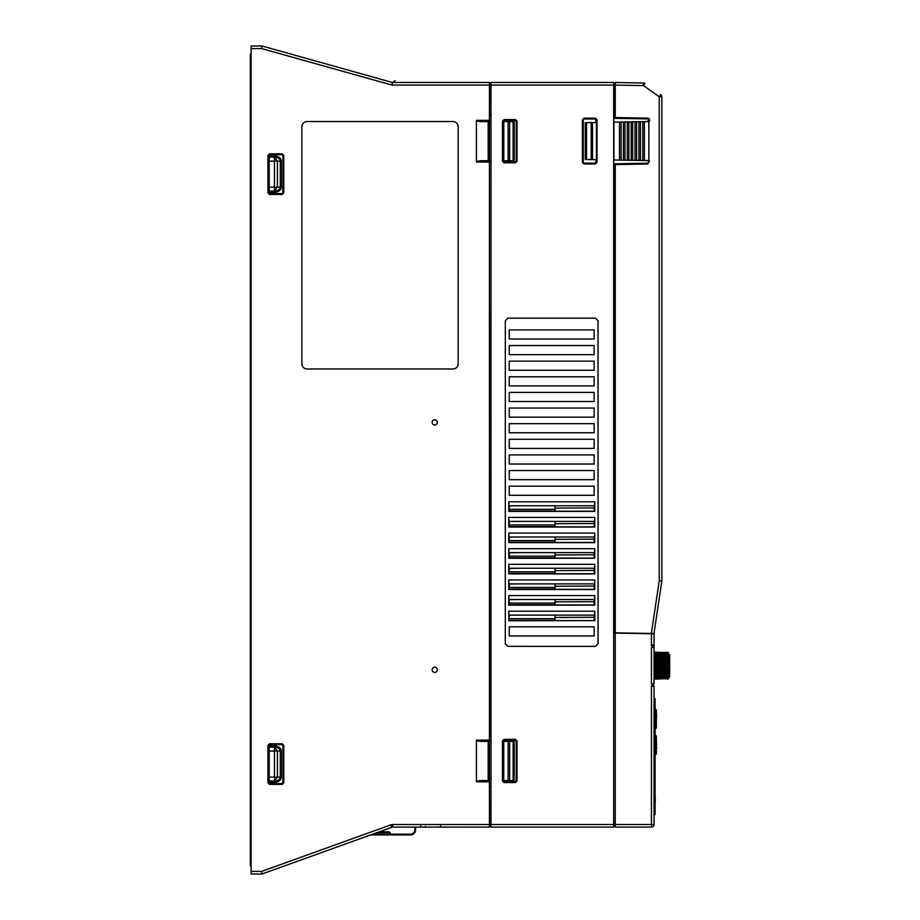 <?xml version="1.0" encoding="UTF-8"?>
<svg xmlns="http://www.w3.org/2000/svg" width="920" height="920" viewBox="0 0 920 920"><rect width="100%" height="100%" fill="white"/><g stroke="black" fill="none" stroke-linecap="round" stroke-linejoin="round"><path stroke-width="1.38" d="M620.218 122.038L621.069 122.015L621.069 160.114L613.928 159.988L613.928 122.141L619.505 122.049L619.516 160.091L620.218 160.103M624.105 160.172L623.404 160.161L623.404 121.98L624.956 121.946L624.956 160.183L621.069 160.114M627.992 160.241L627.29 160.23L627.29 121.911L628.843 121.877L628.843 160.252L624.956 160.183M631.879 160.31L631.178 160.298L631.178 121.842L632.73 121.82L632.73 160.321L628.843 160.252M635.766 160.379L635.064 160.367L635.064 121.773L636.629 121.751L636.629 160.39L632.73 160.321M643.551 160.505L642.85 160.494L642.85 121.635L644.403 121.612L644.403 160.528L636.629 160.39M647.553 160.62A1.299 1.299 0 0 1 648.784 161.586A1.299 1.299 0 0 1 647.553 163.231C649.083 162.322 649.083 161.448 647.553 160.574L648.865 160.333L649.543 161.38L647.565 164.013L647.553 163.231L615.238 163.794L647.553 163.208A1.299 1.299 0 0 0 648.83 161.908M639.664 160.436L638.963 160.425L638.963 121.704L640.515 121.681L640.515 160.459M647.553 121.509A1.299 1.299 0 0 0 648.83 120.209A1.299 1.299 0 0 0 647.553 118.91L615.238 118.346L647.553 118.91L647.565 118.128L615.238 117.564L615.238 118.346L613.928 118.323L613.928 83.766L615.238 83.766M647.565 118.128A2.081 2.081 0 0 1 648.83 121.831L646.771 121.566L648.83 120.209A1.299 1.299 0 0 0 647.553 118.91M615.238 85.088L643.517 85.583L645.023 83.467A2.599 2.599 0 0 0 643.563 82.984L615.238 82.489L615.238 117.564M647.553 163.208L647.565 163.99L615.238 164.577L615.238 631.557A1.299 1.299 0 0 0 616.515 632.856L653.982 633.512L661.825 581.175A2.599 2.599 0 0 0 661.859 580.784L661.859 96.83A2.599 2.599 0 0 0 660.767 94.702L660.548 94.553M615.238 164.577L615.238 163.794L613.928 163.817L613.928 631.534A1.299 1.299 0 0 0 615.216 632.833L616.515 632.856M615.158 632.833L613.674 632.81M643.551 121.624L640.515 121.681M639.664 121.693L636.629 121.751M635.766 121.762L632.73 121.82M631.879 121.831L628.843 121.877M627.992 121.9L624.956 121.946M624.105 121.969L621.069 122.015M646.771 121.566L644.403 121.612M646.771 160.563L644.403 160.528M586.546 122.624L586.546 159.517L585.281 159.493L585.281 122.647L592.514 122.521L592.514 159.62L585.281 159.493M592.514 122.521L596.447 122.452L596.447 159.689L592.514 159.62M636.33 633.466L637.134 633.224M651.348 633.466L659.249 580.784L659.249 96.83L661.859 96.83A2.599 2.599 0 0 0 660.767 94.702L659.249 96.83L643.517 85.583L643.563 82.984A2.599 2.599 0 0 1 645.023 83.467M653.982 633.512L661.825 581.175A2.599 2.599 0 0 0 661.859 580.784L659.249 580.784L661.825 581.175M654.039 686.343L654.039 824.515A2.599 2.599 0 0 1 651.44 827.114L615.238 827.114L615.238 633.098L654.039 633.776L654.039 644.92L652.74 644.931L652.74 647.404L654.039 647.404L654.039 644.92L654.039 683.859L652.74 683.859L653.269 685.561A0.782 0.782 0 0 1 654.039 686.343L651.44 685.526L651.44 824.515L615.238 824.515M653.269 647.404L652.74 644.931L652.74 645.713L651.44 645.736L651.44 633.731M613.674 82.466L613.674 85.065L490.992 85.065L490.992 82.466L613.674 82.466M613.674 827.114L490.992 827.114L613.674 827.114L613.674 85.065M559.015 82.466L559.716 82.466M561.579 82.466L563.58 82.466M563.028 82.466L561.522 82.466M559.659 82.466L558.889 82.466M490.992 827.114L490.992 85.065M651.44 827.114A2.599 2.599 0 0 0 654.039 824.515L651.44 824.515L651.44 827.114L615.238 827.114M652.74 647.404L651.44 647.404L651.44 683.859L652.74 683.859M595.458 646.38L598.057 643.77L598.046 320.781L595.458 318.159L507.909 318.159L505.322 320.781L505.298 643.77L507.921 646.357L595.458 646.38L598.046 643.758L598.057 320.769L595.435 318.182L507.921 318.182M595.435 646.357L507.921 646.357L505.298 643.77L505.322 320.781L507.909 318.159M502.458 121.152L504.022 119.588L515.476 119.588L517.028 121.152L517.028 161.242L515.476 162.805L504.022 162.805L502.458 161.242L502.458 121.152L503.24 121.152A0.782 0.782 -45 0 1 504.022 120.37L515.476 120.37A0.782 0.782 45 0 1 516.258 121.152L516.258 161.242A0.782 0.782 135 0 1 515.476 162.023L504.022 162.023L503.274 161.218L503.274 121.175L504.056 120.393L503.24 121.152L503.274 161.218M582.417 119.715L583.981 118.151L595.435 118.151L596.999 119.715L596.999 162.414L595.435 163.978L583.981 163.978L582.417 162.414L582.417 119.715L583.199 119.715A0.782 0.782 -45 0 1 583.981 118.933L595.435 118.933L596.217 122.452L596.194 119.738A0.782 0.782 45 0 0 595.435 118.933L595.435 118.151M502.458 740.91L504.022 739.346L515.476 739.346L517.028 740.91L517.028 781.011L515.476 782.575L504.022 782.575L502.458 781.011L502.458 740.91L503.274 740.945L503.274 780.976L504.056 781.758A0.782 0.782 -135 0 1 503.24 781.011L503.24 740.91A0.782 0.782 -45 0 1 504.022 740.129L503.274 740.945M654.039 644.92A0.782 0.782 89 0 1 653.269 645.702L652.74 645.713M555.07 620.529L509.024 620.505L509.024 615.135M555.07 604.9L509.024 604.888L509.024 599.506M555.07 589.271L509.024 589.26L509.024 583.878M555.07 573.643L509.024 573.631L509.024 568.249M555.07 558.014L509.024 558.003L509.024 552.621M555.07 542.386L509.024 542.374L509.024 537.004M555.07 526.757L509.024 526.746L509.024 521.375M555.07 511.129L509.024 511.117L509.024 505.747M504.022 739.346L504.056 740.163L515.476 740.129L503.872 740.174L515.418 740.186L516.2 740.968L516.2 780.953L515.418 781.735L503.861 781.735M613.674 633.075L615.238 633.098M503.861 161.977L515.418 161.977L516.2 161.195L516.2 121.198L515.418 120.416L503.861 120.416M594.136 620.597L594.136 615.135M594.136 604.969L594.136 599.506M594.136 589.341L594.136 583.878M594.136 573.712L594.136 568.249M594.136 558.083L594.136 552.621M594.136 542.455L594.136 537.004M594.136 526.827L594.136 521.375M594.136 511.198L594.136 505.747M583.981 118.151L584.039 118.99L595.619 118.99L584.039 118.99L583.257 119.772L583.257 162.368L584.039 163.15L595.619 163.15M595.435 163.978L596.194 159.677L596.217 162.414A0.782 0.782 135 0 1 595.435 163.196L583.981 163.196A0.782 0.782 -135 0 1 583.199 162.414L583.199 119.715L583.257 162.368L582.417 162.414M555.07 510.922L509.231 510.922L509.231 509.289L555.07 509.289M509.231 509.289L509.231 505.873L521.87 505.747M555.07 526.55L509.231 526.55L509.231 524.917L555.07 524.917M509.231 524.917L509.231 521.502L521.87 521.375M555.07 542.179L509.231 542.179L509.231 540.546L555.07 540.546M509.231 540.546L509.231 537.13L521.87 537.004M555.07 557.808L509.231 557.808L509.231 556.174L555.07 556.174M509.231 556.174L509.231 552.759L521.87 552.621M555.07 573.424L509.231 573.424L509.231 571.803L555.07 571.803M509.231 571.803L509.231 568.387L521.87 568.249M555.07 589.053L509.231 589.053L509.231 587.431L555.07 587.431M509.231 587.431L509.231 584.016L521.87 583.878M555.07 604.681L509.231 604.681L509.231 603.06L555.07 603.06M509.231 603.06L509.231 599.633L521.87 599.506M555.07 620.31L509.231 620.31L509.231 618.688L555.07 618.688M509.231 618.688L509.231 615.261L521.87 615.135M555.07 511.198L555.07 505.747M555.07 526.827L555.07 521.375M555.07 542.455L555.07 537.004M555.07 558.083L555.07 552.621M555.07 573.712L555.07 568.249M555.07 589.341L555.07 583.878M555.07 604.969L555.07 599.506M555.07 620.597L555.07 615.135M594.136 617.297L555.07 617.481M594.136 601.668L555.07 601.864M594.136 586.04L555.07 586.235M594.136 570.411L555.07 570.607M594.136 554.783L555.07 554.978M594.136 539.154L555.07 539.35M594.136 523.537L555.07 523.721M594.136 507.909L555.07 508.093M489.428 167.244L489.693 734.919L490.992 734.942M489.693 167.244L490.992 167.221M490.992 825.815L489.693 825.815L489.693 823.216L490.992 823.216M489.428 787.014L489.693 823.216M490.992 86.376L489.693 86.376L489.428 115.149M489.693 86.376L489.693 83.766L490.992 83.766M489.693 787.002L490.992 786.98M503.872 781.747L515.418 781.747L516.2 780.965L516.2 740.956L515.418 740.174M594.607 615.135L508.944 615.135L508.76 611.202L594.78 611.202L594.607 620.597L508.944 620.597L508.944 615.135M508.944 604.969L594.607 604.969L594.607 599.506L508.944 599.506L508.76 595.573L508.76 605.153L508.944 599.506M508.944 589.341L594.607 589.341L594.607 583.878L508.944 583.878L508.76 579.945L508.76 589.524L508.944 583.878M508.944 573.712L594.607 573.712L594.607 568.249L508.944 568.249L508.76 564.316L508.76 573.896L508.944 568.249M508.944 558.083L594.607 558.083L594.607 552.621L508.944 552.621L508.76 548.688L508.76 558.267L508.944 552.621M508.944 542.455L594.607 542.455L594.607 537.004L508.944 537.004L508.76 533.059L508.76 542.639L508.944 537.004M508.944 526.827L594.607 526.827L594.607 521.375L508.944 521.375L508.76 517.431L508.76 527.01L508.944 521.375M508.944 511.198L594.607 511.198L594.607 505.747L508.944 505.747L508.76 501.803L508.76 511.382L508.944 505.747M508.76 611.202L508.944 620.597M594.607 620.597L508.76 620.781M594.78 611.202L594.78 620.781M594.136 479.665L594.136 470.546L509.231 470.546L509.231 479.665L594.136 479.665M594.136 464.036L594.136 454.917L509.231 454.917L509.231 464.036L594.136 464.036M594.136 448.408L594.136 439.288L509.231 439.288L509.231 448.408L594.136 448.408M594.136 432.779L594.136 423.671L509.231 423.671L509.231 432.779L594.136 432.779M594.136 417.151L594.136 408.043L509.231 408.043L509.231 417.151L594.136 417.151M594.136 401.522L594.136 392.414L509.231 392.414L509.231 401.522L594.136 401.522M594.136 385.894L594.136 376.786L509.231 376.786L509.231 385.894L594.136 385.894M594.136 370.277L594.136 361.157L509.231 361.157L509.231 370.277L594.136 370.277M594.136 354.648L594.136 345.529L509.231 345.529L509.231 354.648L594.136 354.648M594.136 339.02L594.136 329.9L509.231 329.9L509.231 339.02L594.136 339.02M594.136 626.819L509.231 626.819L509.231 635.938L594.136 635.938L594.136 626.819M508.76 595.573L594.78 595.573L594.78 605.153L508.76 605.153M508.76 579.945L594.78 579.945L594.78 589.524L508.76 589.524M508.76 564.316L594.78 564.316L594.78 573.896L508.76 573.896M508.76 548.688L594.78 548.688L594.78 558.267L508.76 558.267M508.76 533.059L594.78 533.059L594.78 542.639L508.76 542.639M508.76 517.431L594.78 517.431L594.78 527.01L508.76 527.01M508.76 501.803L594.78 501.803L594.78 511.382L508.76 511.382M594.136 495.293L594.136 486.174L509.231 486.174L509.231 495.293L594.136 495.293M594.78 595.573L594.607 599.506M594.78 579.945L594.607 583.878M594.78 564.316L594.607 568.249M594.78 548.688L594.607 552.621M594.78 533.059L594.607 537.004M594.78 517.431L594.607 521.375M594.78 501.803L594.607 505.747M489.693 115.149L490.992 115.172M613.674 825.815L615.238 825.815M652.74 686.331L653.269 683.859M654.074 683.859L654.039 647.404L654.074 683.859M667.184 674.647L654.074 674.728L654.074 655.074M654.12 674.532C654.12 676.372 654.12 676.372 654.12 674.532M667.885 656.523L654.074 656.489M434.734 419.761A2.599 2.599 0 0 1 437.345 422.36A2.599 2.599 0 0 1 434.734 424.971A2.599 2.599 0 0 1 432.135 422.36A2.599 2.599 0 0 1 434.734 419.761M434.734 667.195A2.599 2.599 0 0 1 437.345 669.794A2.599 2.599 0 0 1 434.734 672.405A2.599 2.599 0 0 1 432.135 669.794A2.599 2.599 0 0 1 434.734 667.195M264.925 872.965L262.05 874L251.114 874L251.114 46L262.05 46L392.276 82.466L262.05 46L261.694 48.599L391.92 85.065L392.564 82.466M489.428 827.114L392.736 827.114L489.428 827.114L489.428 781.827L476.41 781.827L476.41 740.094L489.428 740.094L489.428 162.058L476.41 162.058L476.41 120.336L489.428 120.336L489.428 82.466L392.276 82.466M431.491 82.466L428.743 82.466M478.17 827.114L479.377 827.057M489.428 736.322L490.992 736.299M282.888 782.713L282.888 745.464L282.106 744.682L269.594 744.682L268.812 745.453L268.812 782.713L269.594 783.495L282.106 783.495L283.003 782.828A0.782 0.782 135 0 1 282.221 783.61L269.491 783.61A0.782 0.782 -135 0 1 268.709 782.828L268.709 745.349A0.782 0.782 -45 0 1 269.491 744.567L282.221 744.567A0.782 0.782 45 0 1 283.003 745.349L283.003 782.828L283.786 782.828L282.221 784.392L282.106 783.495M268.812 155.514L268.812 192.774L269.594 193.556L282.106 193.556L282.888 192.774L282.888 155.514L282.106 154.732L269.594 154.732L268.709 155.411A0.782 0.782 -45 0 1 269.491 154.629L282.221 154.629A0.782 0.782 45 0 1 283.003 155.411L283.003 192.889A0.782 0.782 135 0 1 282.221 193.671L269.491 193.671A0.782 0.782 -135 0 1 268.709 192.889L268.709 155.411L267.927 155.411L269.491 153.847L269.594 154.732M282.221 784.392L269.491 784.392L267.927 782.828L267.927 745.349L269.491 743.785L282.221 743.785L283.786 745.349L282.888 745.464M301.898 363.756L301.898 126.741A5.21 5.21 0 0 1 307.108 121.532L452.962 121.532A5.21 5.21 0 0 1 458.171 126.741L458.171 363.756A5.21 5.21 0 0 1 452.962 368.966L307.108 368.966A5.21 5.21 0 0 1 301.898 363.756M269.491 153.847L282.221 153.847L283.786 155.411L283.786 192.889L282.221 194.453L282.106 193.556M282.221 194.453L269.491 194.453L267.927 192.889L268.812 192.774M476.41 781.827C476.744 781.045 478.538 780.608 481.792 780.528L489.428 780.494L489.428 781.827M476.41 740.094C476.744 740.876 478.538 741.313 481.792 741.394L489.428 741.428L489.428 780.528L481.792 780.528M488.163 741.416L488.163 780.505M481.792 741.394L489.428 741.428L489.428 740.094M489.428 120.336L489.428 162.058M251.114 871.401L261.602 871.401L262.05 874L391.851 827.275A2.599 2.599 0 0 1 392.736 827.114L391.851 827.275A2.599 2.599 0 0 1 392.736 827.114L392.736 824.515A5.21 5.21 0 0 0 390.966 824.826L391.851 827.275L392.736 827.114L391.851 827.275M262.867 873.701L263.821 873.356M514.153 780.494L508.093 780.551L508.093 741.37L514.153 741.428L514.153 780.494L514.177 741.428M503.274 780.585L508.093 780.551M489.428 780.712L490.992 780.7M514.177 160.736L508.093 160.781L508.093 121.612L514.177 121.659L514.177 160.736M503.274 160.827L508.093 160.781M489.428 160.954L490.992 160.931M489.428 121.451L490.992 121.463M503.274 121.566L508.093 121.612M503.78 160.827L503.78 121.578L503.757 160.827M503.274 741.336L503.757 780.585L503.757 741.336L508.093 741.37M489.428 741.209L490.992 741.221M476.41 120.336C476.744 121.118 478.538 121.543 481.792 121.635L488.163 121.647L488.163 160.747L481.792 160.758C478.538 160.85 476.744 161.276 476.41 162.058M489.428 160.736L488.163 160.747M488.163 121.647L489.428 121.659M262.913 46.241L262.05 46M269.491 784.392L269.594 783.495M267.927 782.828L268.812 782.713M267.927 745.349L268.812 745.453M269.491 743.785L269.594 744.682M282.221 743.785L282.106 744.682M283.786 192.889L282.888 192.774M269.491 194.453L269.594 193.556M282.221 153.847L282.106 154.732M283.786 155.411L282.888 155.514M474.593 827.114L467.176 827.114M463.392 827.114L469.74 827.103M462.875 827.114L460.276 827.114L462.875 827.114M460.816 827.114L461.989 827.114M461.38 827.114L439.047 827.114M436.31 827.114L420.67 827.114L420.67 825.826M418.6 827.114L420.67 827.114M439.679 827.114L446.959 827.114M447.12 827.114L453.893 827.114M426.052 827.114L425.051 827.114L426.052 827.114M429.881 827.114L430.606 827.114M430.548 827.114L419.152 827.114M438.921 827.022L446.349 827.114M458.965 827.114L460.414 827.114M388.596 834.934L384.203 834.934L388.596 834.934A0.782 0.77 -90 0 0 389.367 834.152L384.203 834.152L384.203 831.887L379.04 831.887M414.793 827.114L414.839 829.644L415.621 829.633L415.575 827.114L415.621 829.633A5.21 5.21 0 0 1 410.412 834.934C413.494 834.808 415.23 833.037 415.621 829.633A5.21 5.21 0 0 1 410.412 834.934L390.149 834.934L389.367 832.6A0.782 0.77 -97.6 0 0 388.596 831.818L384.203 831.887M372.749 834.152L384.203 834.152L384.203 834.934L370.576 834.934M379.258 831.806L388.803 831.806L390.149 832.577L376.866 832.669M654.12 663.343L668.449 663.308L667.069 662.837L668.449 662.538L667.069 661.48L668.449 661.238L667.069 660.169L668.449 659.973L667.069 658.915L668.449 658.778L667.069 657.742L668.449 657.662L667.069 656.65L668.449 656.627L667.069 655.661L668.449 655.695L667.069 654.775L668.449 654.557L667.069 654.005L668.449 653.901L667.069 653.372L668.449 653.372L667.069 652.866L668.449 652.981L654.074 652.452M654.12 662.009L668.449 661.986M654.12 660.721L668.449 660.698M654.12 659.479L668.449 659.467M654.12 658.306L668.449 658.294M654.12 657.213L668.449 657.213M654.12 656.213L668.449 656.224M654.12 655.316L668.449 655.327M654.074 654.534L668.449 654.557M667.586 653.959L654.074 653.913L668.449 653.901M667.862 653.372L668.449 653.372M668.276 652.728L654.074 652.234M668.391 652.613L654.074 652.165M654.074 679.029L668.449 678.626L654.074 679.098M667.069 678.983L668.449 678.546L667.069 678.764L668.449 678.281L667.069 678.396L668.449 677.89L667.069 677.89L668.449 677.373L667.069 677.258L668.449 676.717L667.069 676.487L668.449 675.935L667.069 675.602L668.449 675.05L667.069 674.613L668.449 674.049L667.069 673.52L668.449 672.969L667.069 672.347L668.449 671.795L667.069 671.094L668.449 670.036L654.12 670.105L667.966 670.036M654.074 678.81L667.069 678.764M668.449 678.144L667.069 678.396M668.449 677.683L667.069 677.89M668.449 677.108L667.069 677.258M668.449 676.395L667.069 676.487M668.449 675.579L667.069 675.602M668.449 674.636L667.069 674.613M668.449 673.601L667.069 673.52L668.449 673.601M654.12 673.67L667.391 673.612M668.449 672.485L667.069 672.347M668.058 672.543L654.12 672.589L667.598 672.485M668.449 671.289L667.069 671.094M668.138 671.324L654.12 671.37L667.782 671.289M668.449 670.036L667.069 669.783L668.449 668.725L654.12 668.782L668.138 668.725M668.449 668.725L667.069 668.426L668.449 667.391L654.212 667.437L668.299 667.391M654.12 664.711L668.449 664.665L667.069 664.228L668.449 663.308M668.449 667.391L667.069 667.034L668.449 666.597L667.069 665.631L668.449 664.665M654.12 666.08L667.943 666.034M668.391 678.649L667.069 679.052C667.702 679.719 668.564 678.856 669.668 676.453L669.668 654.81L667.069 652.211L668.449 652.613L667.069 652.28M668.449 652.728L667.069 652.498M667.069 652.866L668.449 653.131M667.069 653.372L668.449 653.58M667.069 654.005L668.449 654.154M667.069 654.775L668.449 654.867M667.069 655.661L668.449 655.695M667.069 656.65L668.449 656.627M667.069 657.742L668.449 657.662M667.069 658.915L668.449 658.778M667.069 660.169L668.449 659.973M654.12 661.158L668.449 661.238M654.12 663.826L668.449 663.883M654.12 665.194L667.943 665.24M654.12 666.563L668.449 666.597M654.12 667.92L668.449 667.954M654.12 669.254L668.449 669.277M654.12 670.542L668.449 670.565M654.12 671.784L668.449 671.795M654.12 672.957L668.449 672.969M654.12 674.049L668.449 674.049M654.12 675.05L668.449 675.05M654.074 675.947L668.449 675.935M654.074 676.729L668.449 676.717M654.074 677.396L668.449 677.373M667.862 677.89L668.449 677.89M654.12 656.558L667.184 656.615M654.12 657.593L667.391 657.65M654.12 658.72L667.598 658.778M654.12 659.916L667.782 659.973M654.12 661.169L667.966 661.227M654.212 663.826L668.299 663.883M276.207 156.089L274.424 155.917C278.898 156.458 281.186 158.194 281.279 161.126L281.198 160.298M276.207 746.028L274.424 745.856C278.898 746.396 281.186 748.132 281.279 751.065L281.198 750.237M269.215 157.216L269.215 155.917L274.424 155.917L274.424 157.216L269.215 157.216L269.215 161.126L274.424 161.126L274.424 157.216C278.162 157.55 280.128 158.849 280.289 161.126L280.289 187.174L277.392 187.174L274.424 191.072C278.162 190.75 280.128 189.451 280.289 187.174L281.279 187.174L281.279 161.126L281.279 187.174C281.186 190.095 278.898 191.831 274.424 192.383L269.215 192.383L269.215 191.072L274.424 191.072L274.424 176.755M269.215 747.155L269.215 745.856L274.424 745.856L274.424 747.155L269.215 747.155L269.215 751.065L274.424 751.065L274.424 747.155C278.162 747.488 280.128 748.788 280.289 751.065L280.289 777.112L277.392 777.112L274.424 781.011C278.162 780.689 280.128 779.389 280.289 777.112L281.279 777.112L281.279 751.065L281.279 777.112C281.186 780.033 278.898 781.77 274.424 782.322L269.215 782.322L269.215 781.011L274.424 781.011L274.424 766.693M251.114 54.337L250.332 54.337L250.332 865.662L251.114 865.662M250.332 820.088L251.114 820.088M251.114 92.103L250.332 92.103M250.332 816.178L251.114 816.178M251.114 96.013L250.332 96.013M269.215 161.126L269.215 191.072L274.424 191.072L274.424 192.383M269.215 751.065L269.215 781.011L274.424 781.011L274.424 782.322M655.086 801.228L655.086 802.596M655.086 783.069L655.086 789.578M655.086 774.502L655.086 776.204M655.086 774.421L655.086 770.511M655.086 797.881L655.339 801.228M655.086 796.375L655.339 797.881M654.039 698.636L655.086 698.636L655.086 814.533L654.039 814.533M655.086 754.756L655.212 754.756A1.173 1.173 0 0 0 656.385 753.595L656.385 736.402A1.173 1.173 0 0 0 656.04 735.574A1.173 1.173 0 0 1 656.385 736.402L656.385 737.828L656.385 736.402A1.173 1.173 0 0 0 656.04 735.574A1.173 1.173 0 0 1 656.385 736.402A1.173 1.173 0 0 0 656.04 735.574A1.173 1.173 0 0 1 656.385 736.402M655.212 735.23L655.212 735.23A1.173 1.173 0 0 1 656.04 735.574A1.173 1.173 0 0 0 655.212 735.23L655.212 752.157L656.385 752.157M656.385 749.685L656.385 748.317M656.385 745.062L656.65 748.317M656.385 741.807L656.65 745.062M656.385 726.11L656.385 710.355A1.173 1.173 0 0 0 656.04 709.527A1.173 1.173 0 0 1 656.385 710.355L656.385 711.781L655.212 711.781L655.212 726.11L656.385 726.11L656.385 727.547A1.173 1.173 0 0 1 656.04 728.375A1.173 1.173 0 0 0 656.385 727.547M656.385 716.059L656.385 724.523M656.65 714.564L656.65 716.944M656.385 714.702L656.385 714.092M655.086 728.72L655.212 728.72A1.173 1.173 0 0 0 656.04 728.375M655.086 709.182L655.212 709.182A1.173 1.173 0 0 1 656.385 710.355A1.173 1.173 0 0 0 655.212 709.182L655.086 711.781M648.876 160.333L648.876 121.831M648.795 160.367L648.795 121.831M591.169 122.544L591.169 159.597M613.674 824.515L490.992 824.515M515.476 739.346L515.476 740.129A0.782 0.782 45 0 1 516.258 740.91L516.258 781.011A0.782 0.782 135 0 1 515.476 781.793L504.022 781.793L504.022 782.575M515.476 782.575L515.418 781.747M517.028 781.011L516.2 780.965M517.028 740.91L516.2 740.956M502.458 781.011L503.274 780.976M613.674 823.216L615.238 823.216M596.999 119.715L596.217 119.715M596.999 162.414L596.194 162.392M583.981 163.978L584.039 163.15M515.476 162.805L515.418 161.977M504.022 162.805L504.022 162.023A0.782 0.782 -135 0 1 503.24 161.242L502.458 161.242M504.022 119.588L504.056 120.393M515.476 119.588L515.418 120.416M517.028 121.152L516.2 121.198M517.028 161.242L516.2 161.195M283.786 745.349L283.786 782.828M489.428 85.065L391.92 85.065M251.114 48.599L261.694 48.599M261.602 871.401L390.966 824.826M489.428 824.515L392.736 824.515M267.927 192.889L267.927 155.411M513.13 121.659L513.13 160.747M509.657 160.77L509.657 121.624M489.428 160.758L481.792 160.758M481.792 121.635L489.428 121.635M513.13 741.416L513.13 780.505M509.657 780.539L509.657 741.382M391.931 82.363A2.599 2.599 0 0 0 392.633 82.466L395.128 80.603M440.714 827.114L440.714 825.826M414.839 829.644A4.427 4.427 0 0 1 410.412 834.152L410.412 834.934L410.412 834.164L390.149 834.152L390.149 832.577M274.424 155.917L269.215 155.917M251.114 860.453L250.332 860.453M250.332 59.547L251.114 59.547M274.424 157.216L277.392 161.126L281.279 161.126M274.424 747.155L277.392 751.065L281.279 751.065M274.424 187.174L274.424 161.126L277.392 161.126L277.392 187.174L269.215 187.174M274.424 777.112L274.424 751.065L277.392 751.065L277.392 777.112L269.215 777.112M654.039 811.934L655.086 811.934M654.039 701.235L655.086 701.235M656.04 754.423A1.173 1.173 0 0 0 656.385 753.595M656.385 737.828L655.086 737.828M655.086 752.157L655.212 754.756M655.086 726.11L655.212 728.72M638.952 121.704L638.952 160.425M642.838 121.635L642.838 160.494M635.064 121.773L635.064 160.367M631.178 121.842L631.178 160.298M627.29 121.911L627.29 160.23M623.404 121.98L623.404 160.161M619.505 122.049L619.505 160.091M558.693 82.466L560.234 82.466M563.466 82.466L562.545 82.466M390.62 827.712L378.488 832.082M430.583 82.466L431.549 82.466M435.551 827.114L439.323 827.114M479.101 827.114L479.722 827.114M437.517 827.114L438.138 827.114M454.71 827.114L455.388 827.114M456.159 827.114L457.044 827.114M438.921 827.114L439.921 827.114M453.572 827.114L454.376 827.114M429.042 827.114L433.63 827.114M432.342 827.114L432.952 827.114M435.298 827.114L435.907 827.114M425.477 826.378L426.259 827.114M415.621 829.633L415.334 831.415M412.976 834.256L411.815 834.739M667.391 678.419L654.074 678.466M667.494 677.925L654.074 677.971M667.586 677.304L654.074 677.361M667.69 676.568L654.074 676.614M667.782 675.706L654.12 675.751M667.885 674.74L654.12 674.797M667.966 673.681L654.12 673.727M667.391 652.844L654.074 652.797M667.494 653.338L654.074 653.292M667.69 654.695L654.074 654.649M667.782 655.557L654.12 655.511M667.966 657.581L654.12 657.535M668.058 658.72L654.12 658.674M668.138 659.939L654.12 659.893"/></g></svg>
